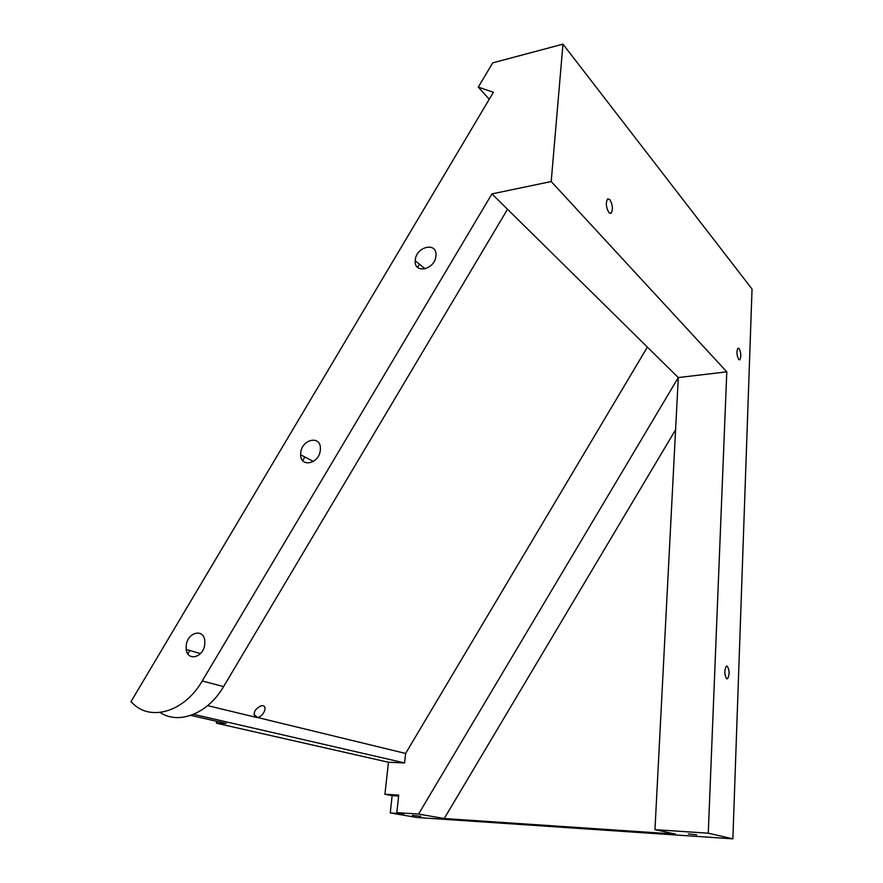 <?xml version="1.0" encoding="UTF-8"?>
<svg xmlns="http://www.w3.org/2000/svg" width="883" height="883" viewBox="0 0 883 883"><rect width="100%" height="100%" fill="white"/><g stroke="black" fill="none" stroke-linecap="round" stroke-linejoin="round"><path stroke-width="1.32" d="M420.794 816.334L412.339 815.384L420.794 816.334M696.709 834.832L688.243 833.916L696.709 834.832M647.382 347.107L405.606 753.453L257.461 717.482C263.035 716.952 267.902 706.599 262.991 705.683L261.478 705.638C254.966 708.773 252.88 712.603 255.242 717.128L207.648 705.638M256.887 717.526L255.242 717.128M204.713 644.789C203.189 657.68 187.417 661.533 186.203 649.458L186.258 645.009C187.803 632.151 203.675 628.288 204.79 640.65L204.713 644.789M320.286 450.473C318.962 463.939 300.485 467.835 300.628 454.767L300.75 452.504C302.085 439.094 320.65 435.131 320.408 448.465L320.286 450.473M435.904 256.092C434.844 269.768 413.961 274.271 415.22 260.706L415.286 259.922C416.346 246.335 437.295 241.71 435.948 255.518L435.904 256.092M727.206 666.146L726.256 666.257C724.215 670.705 724.38 674.877 726.731 678.784L727.669 678.663C729.711 674.248 729.557 670.076 727.206 666.146M609.844 199.536L607.659 198.885C605.561 202.748 605.981 207.328 608.917 212.626L611.069 213.244C613.155 209.414 612.747 204.845 609.844 199.536M739.104 348.509L737.923 348.2C736.422 351.5 736.676 355.242 738.696 359.425L739.855 359.712C741.367 356.434 741.113 352.703 739.104 348.509M216.644 721.301L216.357 723.199L226.081 723.464L190.816 715.396M562.968 44.15L492.714 62.859L478.288 87.13L493.398 92.285L130.96 701.698L133.046 703.641C151.192 721.731 184.735 711.466 202.24 680.97L491.93 193.907L551.202 181.534L562.968 44.15L752.04 289.072L732.868 838.85L416.919 817.47L390.264 812.945L392.14 795.649L384.922 794.27L388.454 762.239L216.357 723.199M491.93 193.907L507.515 209.26L223.598 686.588C207.947 713.696 178.741 725.075 160.088 712.46M419.513 264.227L417.626 267.394M304.867 456.986L302.692 460.639M189.768 650.495L187.803 653.817M551.202 181.534L726.797 371.831L678.287 377.571L418.564 814.06L396.831 812.625L398.708 795.075L384.922 794.27M507.515 209.26L678.287 377.571L654.965 829.678L675.462 834.093L444.237 818.53L418.564 814.06M478.288 87.13L489.27 99.238M396.831 812.625L404.028 813.85L390.264 812.945M732.868 838.85L708.265 833.199L654.965 829.678M388.454 762.239L404.602 762.934L405.606 753.453M404.602 762.934L193.587 714.336M708.265 833.199L726.797 371.831M675.605 429.723L444.237 818.53M398.608 796.025L392.14 795.649M202.24 680.97L223.598 686.588M186.203 649.458L200.496 653.586M300.628 454.767L313.399 461.445M415.22 260.706L425.176 268.862M739.17 359.8L739.855 359.712M610.065 213.432L611.069 213.244M726.543 678.663L727.669 678.663M257.461 717.482L253.918 714.446"/></g></svg>
